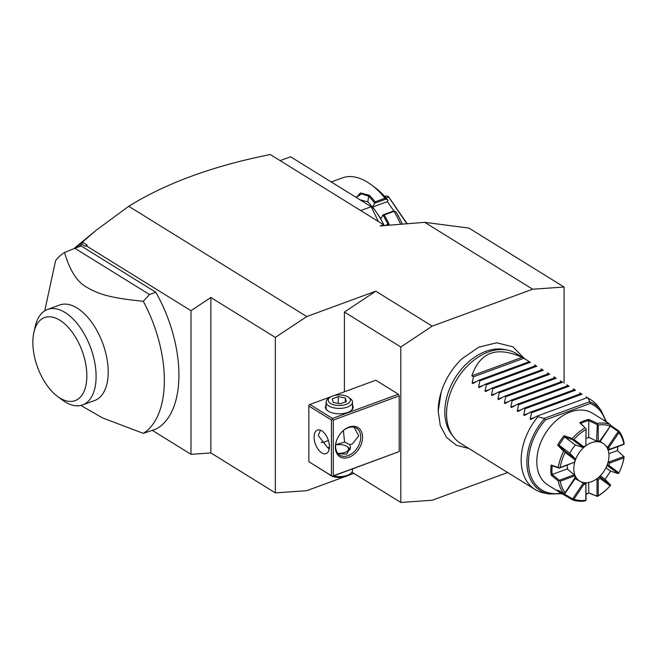 <?xml version="1.0" encoding="UTF-8"?>
<svg xmlns="http://www.w3.org/2000/svg" width="657" height="657" viewBox="0 0 657 657"><rect width="100%" height="100%" fill="white"/><g stroke="black" fill="none" stroke-linecap="round" stroke-linejoin="round"><path stroke-width="0.99" d="M564.059 383.162L564.059 287.019L532.663 289.22L432.207 326.143L400.811 347.003L400.811 502.457L432.207 500.248L507.664 472.523M524.467 358.632L512.887 346.797L496.692 342.798L478.764 347.159L461.772 358.944A55.837 38.878 121.8 0 0 441.184 392.163A55.837 38.878 121.8 0 0 438.194 410.995M353.852 473.36L347.676 475.635M344.153 476.925L306.729 490.68L275.332 492.881L210.864 452.936L210.864 297.49L190.982 310.704L86.215 245.792L85.139 246.285L81.821 244.223L82.273 242.252L95.947 230.443L128.731 206.282L306.729 316.567L375.796 291.182L432.207 326.143M384.69 225.565L383.532 224.71L380.198 225.934L424.718 222.337L468.967 228.094L564.059 287.019M128.731 206.282C166.278 183.048 213.468 165.802 270.29 154.543L383.532 224.71M532.663 289.22L424.718 222.337M360.701 210.56L371.172 206.717L378.358 221.499M280.112 160.628L290.591 156.777L371.172 206.717M331.259 181.981L342.453 177.875A72.648 38.952 69.8 0 1 371.386 184.863A72.648 38.952 69.8 0 1 385.002 198.233L388.065 200.36A67.359 36.119 69.8 0 0 375.287 187.779L371.386 184.863M356.266 197.478L360.479 192.92L369.349 195.318A72.648 38.952 69.8 0 1 375.163 201.855L385.002 198.233M402.371 224.144A67.359 36.119 69.8 0 0 396.155 212.112L394.019 210.856L394.028 211.34L384.197 214.962A72.648 38.952 69.8 0 1 388.862 223.643L389.429 225.187M394.028 211.34A72.648 38.952 69.8 0 1 400.68 224.275M393.806 210.938L387.392 201.625L388.065 200.36M387.392 201.625L372.741 207.004L375.163 201.855M388.862 223.643L387.893 224.16A71.851 38.525 69.8 0 0 382.932 214.987L380.838 218.756L372.741 207.004M359.905 199.728L367.83 201.88A64.723 34.706 69.8 0 1 376.79 212.884A64.723 34.706 69.8 0 1 384.008 225.064M394.019 210.856L382.859 214.962M382.932 214.987L384.197 214.962M385.626 225.491L387.893 224.16L388.336 225.277M369.349 195.318L368.593 196.147A71.851 38.525 69.8 0 1 374.736 203.095M356.882 197.856L356.841 196.977L361.555 193.897L368.593 196.147L367.83 201.88M374.761 203.21L385.93 199.112M384.903 196.648L386.759 195.967L388.435 196.55L407.184 223.75M388.147 196.279L406.888 223.774M386.004 197.897L388.435 197.001M384.682 196.402L386.759 195.967M82.273 242.252L74.98 248.231M73.83 248.691L95.947 230.443M85.139 246.285L87.225 245.118L82.404 242.129M86.215 245.792L87.225 245.118M306.729 316.567L275.332 337.435L210.864 297.49M275.332 337.435L275.332 492.881M344.399 391.786L344.399 312.05L375.796 291.182M190.982 310.704L190.982 454.332L210.864 452.936M190.982 454.332L152.391 430.425M81.821 244.223L78.52 246.933M155.766 292.217L81.131 245.973L74.857 248.28L149.484 294.525L155.766 292.217A99.059 53.118 -110.2 0 1 155.766 429.185L143.3 433.357A99.059 53.118 -110.2 0 0 164.349 380.37A99.059 53.118 -110.2 0 0 143.3 301.3L149.484 294.525M44.733 310.843L55.558 260.73A99.059 53.118 -110.2 0 1 64.517 252.485L74.857 248.28M47.542 309.455L59.623 305.02A50.852 27.266 69.8 0 1 91.627 322.176A50.852 27.266 69.8 0 1 108.191 371.969A50.852 27.266 69.8 0 1 94.707 400.483L82.618 404.917A50.852 27.266 -110.2 0 0 96.103 376.412A50.852 27.266 -110.2 0 0 79.546 326.619A50.852 27.266 -110.2 0 0 47.542 309.455A50.852 27.266 -110.2 0 0 35.273 326.299L33.918 332.237A44.249 23.726 -110.2 0 0 32.85 342.387A44.249 23.726 -110.2 0 0 57.488 396.385A44.249 23.726 -110.2 0 0 86.847 375.837A44.249 23.726 -110.2 0 0 63.639 322.957A44.249 23.726 -110.2 0 0 33.918 332.237M80.86 405.443L102.623 417.951L143.3 433.357M57.488 396.385L62.366 400.023A50.852 27.266 -110.2 0 0 82.618 404.917M143.3 301.3C110.483 297.958 99.256 294.459 87.085 287.446C77.28 282.231 69.765 270.577 64.517 252.485M344.399 312.05L400.811 347.003M351.914 472.161L400.811 502.457M333.271 475.816L332.343 476.341L331.424 475.701L331.424 419.987L308.856 406.001L308.979 404.983L309.899 404.457L332.467 418.443L332.343 419.462L333.271 420.102L333.271 475.816L399.201 451.589L399.201 395.875L398.397 394.216L375.829 380.231L334.199 395.53M399.201 451.589L332.343 476.341M333.271 420.102L399.201 395.875M335.366 447.187A17.172 11.957 -58.2 0 1 336.918 439.623A17.172 11.957 -58.2 0 1 341.312 432.536A17.172 11.957 -58.2 0 1 355.33 426.516A17.172 11.957 -58.2 0 1 362.574 437.192A17.172 11.957 -58.2 0 1 348.966 457.28A17.172 11.957 -58.2 0 1 335.366 447.187M308.856 406.001L308.856 461.723L332.467 476.481M309.899 404.457L331.103 396.664M332.467 418.443L398.397 394.216M352.505 405.164A13.871 6.619 180 0 1 350.945 410.773A13.871 6.619 180 0 1 328.311 411.216A13.871 6.619 180 0 1 327.654 410.773A13.871 6.619 180 0 1 326.094 405.164M331.424 419.987L332.343 419.462M308.856 461.723L331.424 475.701M329.403 446.596A12.549 6.726 69.8 0 1 326.077 453.626A12.549 6.726 69.8 0 1 318.177 449.396A12.549 6.726 69.8 0 1 314.095 437.11A12.549 6.726 69.8 0 1 317.421 430.072A12.549 6.726 69.8 0 1 325.322 434.31A12.549 6.726 69.8 0 1 329.403 446.596M320.452 430.179L318.275 435.566L327.613 447.606L328.369 448.066L328.073 447.729L329.403 446.998M354.098 427.231L358.706 435.829L352.333 443.984L349.811 444.575L350.526 447.729L346.674 454.151L338.027 453.642M341.197 432.659A15.85 11.038 -58.2 0 1 356.513 428.216A15.85 11.038 -58.2 0 1 360.718 437.077A15.85 11.038 -58.2 0 1 353.302 452.509A15.85 11.038 -58.2 0 1 339.817 455.161A15.85 11.038 -58.2 0 1 335.604 446.308A15.85 11.038 -58.2 0 1 336.975 439.476M329.116 449.429L328.369 448.066M335.686 444.682L344.58 442.112L349.811 444.575M350.296 449.626A11.226 5.355 0 0 0 348.727 447.803L347.06 446.571A9.247 4.41 180 0 1 344.941 452.459A9.247 4.41 0 0 1 337.764 453.314M329.313 448.263A11.226 5.355 0 0 0 328.738 448.887M344.58 442.112L343.389 430.565M321.133 442.366A15.85 11.038 121.8 0 0 328.336 440.297M335.67 444.912A9.247 4.41 180 0 1 347.06 446.571M348.588 397.345A11.062 5.281 180 0 1 346.05 404.4A11.062 5.281 0 0 1 331.801 404.096A11.062 5.281 0 0 1 330.011 397.345A11.062 5.281 0 0 1 332.549 396.031A11.062 5.281 180 0 1 348.588 397.345L350.386 398.676A13.206 6.299 180 0 1 352.505 402.1L352.505 407.759A13.206 6.299 180 0 1 350.657 410.978M352.505 402.1A13.206 6.299 180 0 1 347.356 407.094A13.206 6.299 0 0 1 333.469 407.759A13.206 6.299 0 0 1 326.094 402.1A13.206 6.299 0 0 1 328.204 398.676L330.011 397.345M327.942 410.978A13.206 6.299 180 0 1 326.094 407.759L326.094 402.1M345.344 397.994L346.346 401.599L340.31 403.825L333.255 402.437L332.245 398.832L338.289 396.606L345.344 397.994L345.344 401.969M338.289 396.606L338.289 403.423M333.731 476.013A13.206 6.299 0 0 0 347.356 475.29A13.206 6.299 180 0 0 350.386 473.722A13.206 6.299 180 0 0 352.505 470.297L352.505 469.114M350.386 473.722L348.588 475.052A11.062 5.281 180 0 1 346.05 476.366A11.062 5.281 0 0 1 332.664 476.407M329.223 474.469L330.011 475.052A11.062 5.281 0 0 0 331.793 476.062M530.445 362.36L516.23 353.523A52.831 36.784 121.8 0 0 507.138 350.033A52.831 36.784 121.8 0 0 446.538 413.811A52.831 36.784 121.8 0 0 453.404 436.765L451.523 434.277A51.665 35.979 -58.2 0 1 444.814 411.832A51.665 35.979 -58.2 0 1 504.075 349.45A51.665 35.979 -58.2 0 1 505.586 349.779M453.404 436.765A52.831 36.784 121.8 0 0 460.573 443.344L535.2 489.58A52.831 36.784 121.8 0 0 544.283 493.07L549.178 493.998A50.975 35.486 -58.2 0 1 544.637 418.509L537.911 416.752A52.831 36.784 121.8 0 0 521.165 460.056A52.831 36.784 121.8 0 0 535.2 489.58M589.756 401.682L589.887 401.879A50.975 35.486 -58.2 0 1 601.024 410.313L598.026 406.338A52.831 36.784 121.8 0 0 590.848 399.76A52.831 36.784 121.8 0 0 588.138 398.298L589.756 401.682L544.349 418.361M544.637 418.509L545.548 419.88A49.694 34.599 -58.2 0 0 529.386 471.102A49.694 34.599 -58.2 0 0 561.07 493.177M605.59 421.326A49.694 34.599 -58.2 0 0 590.175 403.48L589.887 401.879M560.602 491.715L572.584 498.934L583.112 483.396L582.89 482.903A22.716 15.817 121.8 0 0 585.847 483.174L586.101 500.174L585.091 500.913A42.27 29.425 -58.2 0 1 572.288 499.739L564.034 494.869A42.27 29.425 -58.2 0 1 562.039 493.785A42.27 29.425 -58.2 0 1 557.645 490.13L563.616 493.3A42.27 29.425 -58.2 0 1 558.31 481.047L551.116 475.06A42.27 29.425 121.8 0 1 550.812 470.157A42.27 29.425 121.8 0 1 551.116 465.033L558.31 467.439A42.27 29.425 -58.2 0 1 563.616 451.285L557.645 445.167A42.27 29.425 -58.2 0 1 564.034 435.731L572.288 438.474A42.27 29.425 -58.2 0 1 585.091 427.888L579.778 422.706A42.27 29.425 -58.2 0 1 588.82 419.388L597.369 423.379A42.27 29.425 -58.2 0 1 610.172 424.553L604.563 420.841A42.27 29.425 -58.2 0 1 606.559 421.925L592.54 413.237A42.27 29.425 121.8 0 0 551.42 425.399L551.198 425.646A40.948 28.506 121.8 0 0 540.727 442.555A40.948 28.506 121.8 0 0 540.662 442.703M551.42 425.399A42.27 29.425 121.8 0 0 540.604 442.859A42.27 29.425 121.8 0 0 536.794 461.469A42.27 29.425 121.8 0 0 548.012 485.096L562.039 493.785M610.172 485.819L610.608 485.318L610.172 485.819L600.055 478.321A23.48 16.351 -58.2 0 1 598.231 479.824L598.231 495.69A40.948 28.506 121.8 0 0 610.172 485.819A42.27 29.425 -58.2 0 1 610.09 485.909A42.27 29.425 -58.2 0 1 597.369 496.405L588.82 492.996A42.27 29.425 -58.2 0 1 586.101 494.278M624.093 456.779L624.15 456.853A42.27 29.425 -58.2 0 1 620.906 468.457L620.783 468.761A40.948 28.506 121.8 0 0 623.879 457.822L609.581 463.07L608.973 462.011L623.854 456.541L623.879 457.822M617.481 450.669A42.27 29.425 121.8 0 0 617.769 446.661M551.116 465.033L552.167 465.714A41.473 28.875 121.8 0 0 552.167 474.559L551.116 475.06M610.312 424.907A42.27 29.425 -58.2 0 1 610.961 425.58L618.845 430.992A42.27 29.425 -58.2 0 1 624.15 443.245L623.879 444.075A40.948 28.506 121.8 0 0 618.935 432.643L608.817 447.581L607.733 447.039L618.253 431.493L618.935 432.643M606.559 421.925A42.27 29.425 -58.2 0 1 609.376 424.02M588.82 419.388L588.771 420.505A41.473 28.875 121.8 0 0 580.796 423.437L579.778 422.706M610.172 426.147A40.948 28.506 121.8 0 0 598.231 425.046L598.231 440.913A23.48 16.351 -58.2 0 1 600.055 441.077L610.608 425.621L599.57 441.389A22.716 15.817 121.8 0 0 596.613 441.118L588.688 437.225L588.771 420.505M600.161 441.578L610.419 425.933M608.858 453.642L617.399 450.595A41.473 28.875 121.8 0 0 617.637 446.711M607.002 465.476L618.253 473.59L610.558 471.143L605.992 467.751M605.023 479.421L610.665 471.094M600.293 475.791L605.031 479.306L610.534 484.989L599.43 476.637M586.101 494.089A41.473 28.875 121.8 0 0 588.771 492.865L588.688 482.509M564.535 494.187L575.121 478.551A22.716 15.817 121.8 0 0 575.975 478.805M552.241 474.444L567.213 468.942L574.152 474.806L559.271 480.275L552.167 474.559M558.31 467.439L559.271 468.162L552.167 465.714M559.008 445.159L569.594 453.018L575.392 458.923L564.864 451.113L559.008 445.159L557.645 445.167M572.288 438.474L572.584 439.714L583.112 447.516L575.121 444.855L564.544 436.88L558.902 445.208M580.796 423.437L585.091 427.888M589.526 437.636A22.19 15.448 121.8 0 0 586.101 438.219M575.516 444.986A22.19 15.448 121.8 0 0 569.874 453.297M567.213 465.246A22.19 15.448 121.8 0 0 567.796 469.418M575.154 478.009A22.19 15.448 121.8 0 0 576.288 478.345M597.369 423.379L596.613 441.118M588.688 420.62L597.016 424.529M610.608 425.621L610.172 424.553M597.328 424.397L598.231 425.046M610.961 425.58L610.665 426.188M618.845 430.992L618.59 431.542M610.558 426.221L618.253 431.493M607.98 449.684L608.973 449.897L624.093 444.255M617.325 450.53L623.854 456.541M609.581 463.07A23.48 16.351 -58.2 0 1 608.817 465.378L618.935 472.876L618.253 473.59M618.935 472.876A40.948 28.506 121.8 0 0 620.783 468.761M598.231 495.69L597.369 496.405M596.359 479.125L597.016 479.659L597.016 496.166L588.688 492.816M573.898 499.148A40.948 28.506 121.8 0 0 585.839 500.248L585.839 484.381A23.48 16.351 -58.2 0 1 584.016 484.209L573.898 499.148L572.288 499.739M564.544 494.302L564.034 494.869M563.616 493.3L564.864 493.21L575.277 477.261A22.716 15.817 121.8 0 1 574.054 474.428M560.191 481.22A40.948 28.506 121.8 0 0 565.135 492.643L575.253 477.713A23.48 16.351 -58.2 0 1 574.497 475.964L560.191 481.22L559.263 480.596L558.31 481.047M564.765 493.308L565.135 492.643M574.152 474.806L574.497 475.964M582.89 482.903L575.121 478.551M585.847 483.174L585.354 482.78M585.839 484.381L586.101 483.667M583.112 483.396L584.016 484.209M596.613 479.216A22.716 15.817 121.8 0 0 599.57 476.777M600.055 478.321L600.013 477.187M597.016 479.659L598.231 479.824M607.183 465.534A22.716 15.817 121.8 0 0 608.407 461.805L608.234 461.641M608.407 461.805L608.973 462.011M607.733 465.78L608.817 465.378M608.407 449.864A22.716 15.817 121.8 0 0 607.183 447.039L606.239 446.349M607.183 447.039L607.733 447.039M608.817 447.581A23.48 16.351 -58.2 0 1 609.581 449.331L623.879 444.075M608.973 449.897L609.581 449.331M598.231 440.913L597.016 441.036M565.135 452.418A40.948 28.506 121.8 0 0 560.191 467.472L574.497 462.216A23.48 16.351 -58.2 0 1 575.253 459.916L565.135 452.418L564.765 451.318L563.616 451.285M559.263 468.08L560.191 467.472M564.034 435.731L564.544 436.88M564.535 437.004L572.584 439.714M585.839 429.604A40.948 28.506 121.8 0 0 573.898 439.476L584.016 446.974A23.48 16.351 -58.2 0 1 585.839 445.462L586.036 428.545M572.748 439.533L573.898 439.476M585.839 445.462L586.101 428.536M584.016 446.974L583.112 447.516M559.271 468.162L574.497 462.216M575.392 458.923L575.253 459.916M603.077 443.385A22.19 15.448 -58.2 0 0 591.39 442.744A22.19 15.448 121.8 0 0 574.957 461.354A22.19 15.448 121.8 0 0 579.704 481.113A22.19 15.448 121.8 0 0 591.39 481.745A22.19 15.448 -58.2 0 0 607.824 463.144A22.19 15.448 -58.2 0 0 603.077 443.385L599.792 441.348M590.848 399.76L587.177 397.699L536.941 416.16L537.911 416.752M587.177 397.699L588.138 398.298M586.11 396.82L588.467 398.314M579.663 392.829L582.02 394.315M573.216 388.829L575.573 390.324M566.769 384.838L569.126 386.332M560.322 380.846L562.679 382.333M553.876 376.847L556.233 378.342M547.429 372.856L549.786 374.342M540.982 368.856L543.339 370.351M534.535 364.865L536.892 366.36M528.088 360.874L522.06 357.351C496.799 345.96 480.053 352.119 471.825 375.812L473.434 376.806L472.145 383.105L472.826 383.532L472.145 383.105L476.506 381.503M536.941 416.16L530.856 419.486L530.166 419.059L531.464 412.76L530.495 412.161L524.409 415.487L523.719 415.068L525.009 408.761L524.048 408.169L517.962 411.496L517.273 411.068L518.562 404.769L517.601 404.17L511.516 407.496L510.826 407.077L512.115 400.778L511.154 400.179L505.061 403.505L504.379 403.078L505.668 396.779L504.707 396.187L498.614 399.513L497.932 399.086L499.221 392.787L498.261 392.188L492.167 395.514L491.485 395.095L492.775 388.788L491.814 388.197L485.72 391.523L485.038 391.096L486.328 384.797L485.367 384.197L479.273 387.523L478.592 387.104L479.881 380.805L478.92 380.206L472.826 383.532M479.273 387.523L478.592 387.104L482.952 385.503M485.72 391.523L485.038 391.096L489.399 389.494M492.167 395.514L491.485 395.095L495.846 393.494M498.614 399.513L497.932 399.086L502.293 397.485M505.061 403.505L504.379 403.078L508.74 401.476M511.516 407.496L510.826 407.077L515.187 405.476M517.962 411.496L517.273 411.068L521.633 409.467M524.409 415.487L523.719 415.068L528.08 413.467M530.856 419.486L530.166 419.059L534.527 417.458M531.464 412.76L581.691 394.299M530.495 412.161L580.731 393.707M525.009 408.761L575.245 390.307M524.048 408.169L574.284 389.708M518.562 404.769L568.798 386.316M517.601 404.17L567.837 385.716M512.115 400.778L562.351 382.317M511.154 400.179L561.39 381.725M505.668 396.779L555.904 378.325M504.707 396.187L554.935 377.726M499.221 392.787L549.457 374.326M498.261 392.188L548.488 373.734M492.775 388.788L543.011 370.334M491.814 388.197L542.041 369.735M486.328 384.797L536.564 366.343M485.367 384.197L535.595 365.744M479.881 380.805L530.117 362.344M478.92 380.206L529.148 361.744M473.434 376.806L523.67 358.352M522.06 357.351L471.825 375.812M590.175 403.48L545.548 419.88M441.184 392.163L438.178 411.175L440.28 425.572L446.514 437.34L456.369 445.265L468.819 448.452M504.075 349.45L507.138 350.033M601.024 410.313L606.444 421.851M561.916 493.703L549.178 493.998M579.704 481.113L575.023 478.206"/></g></svg>
